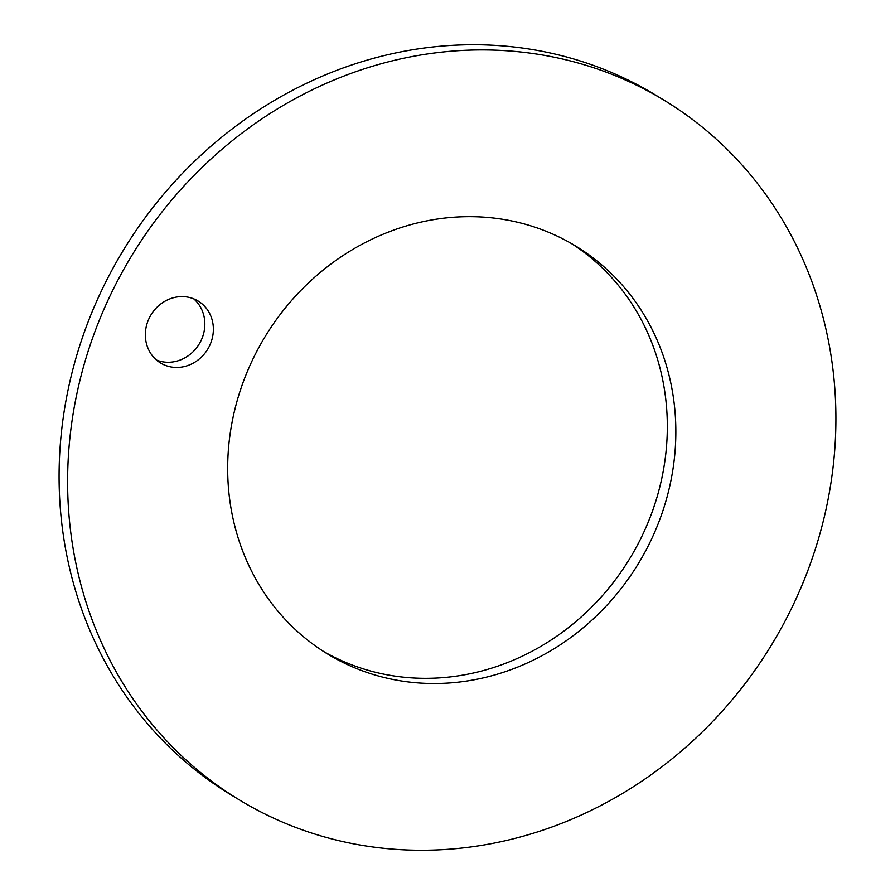 <?xml version="1.0" encoding="UTF-8"?>
<svg xmlns="http://www.w3.org/2000/svg" width="895" height="895" viewBox="0 0 895 895"><rect width="100%" height="100%" fill="white"/><g stroke="black" fill="none" stroke-linecap="round" stroke-linejoin="round"><path stroke-width="1.34" d="M664.336 100.374L655.811 95.194A409.25 374.457 121.3 0 0 614.037 73.569A409.25 374.457 121.3 0 0 110.544 272.751A409.25 374.457 121.3 0 0 230.664 794.626L239.189 799.806A409.25 374.457 121.3 0 0 280.963 821.431A409.25 374.457 121.3 0 0 784.456 622.249A409.25 374.457 121.3 0 0 664.336 100.374A409.25 374.457 121.3 0 0 622.562 78.76A409.25 374.457 121.3 0 0 119.069 277.931A409.25 374.457 121.3 0 0 239.189 799.806M571.469 243.552A238.73 218.425 -58.7 0 1 636.021 547.729A238.73 218.425 -58.7 0 1 343.602 661.517A238.73 218.425 -58.7 0 1 323.531 651.448M193.7 298.829A36.236 33.16 -58.7 0 1 199.16 344.072A36.236 33.16 -58.7 0 1 156.48 360.047M551.398 233.483A238.73 218.425 -58.7 0 1 575.765 246.091A238.73 218.425 -58.7 0 1 645.832 550.514A238.73 218.425 -58.7 0 1 352.138 666.708A238.73 218.425 -58.7 0 1 327.76 654.088A238.73 218.425 -58.7 0 1 257.693 349.665A238.73 218.425 -58.7 0 1 551.398 233.483M164.232 364.903A36.236 33.16 -58.7 0 1 160.529 362.99A36.236 33.16 -58.7 0 1 149.901 316.785A36.236 33.16 -58.7 0 1 194.472 299.154A36.236 33.16 -58.7 0 1 198.175 301.067A36.236 33.16 -58.7 0 1 208.815 347.271A36.236 33.16 -58.7 0 1 164.232 364.903"/></g></svg>
